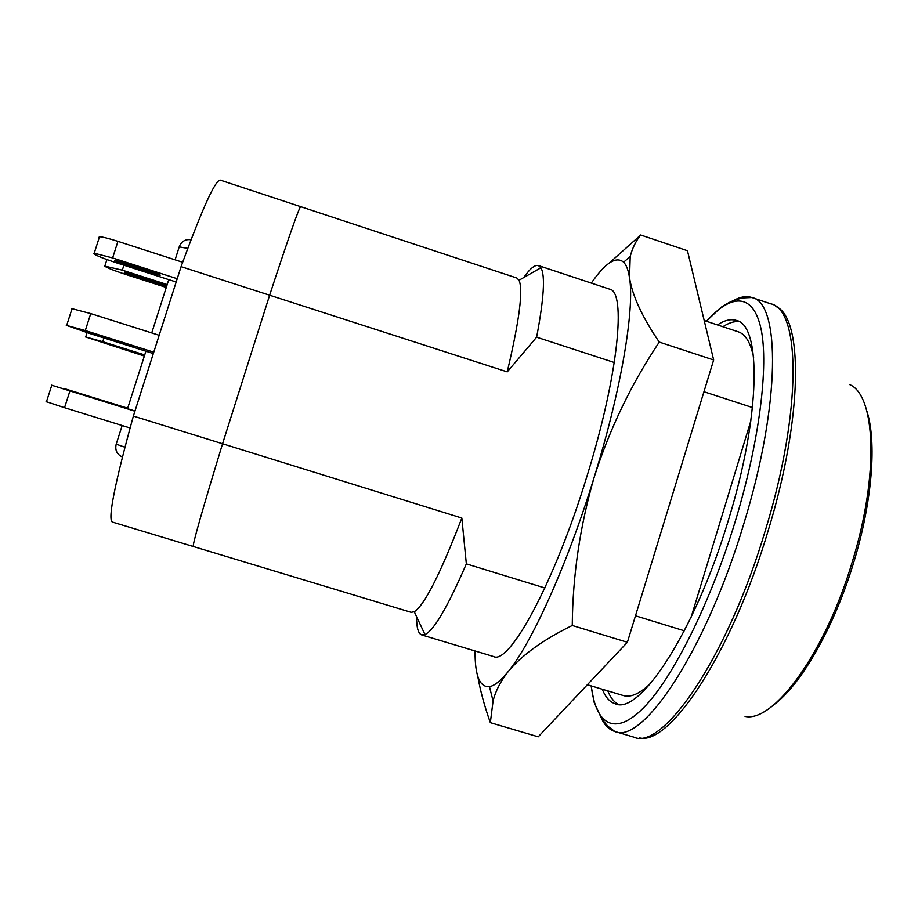 <?xml version="1.0" encoding="UTF-8"?>
<svg xmlns="http://www.w3.org/2000/svg" width="918" height="918" viewBox="0 0 918 918"><rect width="100%" height="100%" fill="white"/><g stroke="black" fill="none" stroke-linecap="round" stroke-linejoin="round"><path stroke-width="1.38" d="M507.229 371.87L269.628 295.206L222.558 443.761C202.235 510.293 192.482 544.535 193.285 546.508C192.482 544.535 202.235 510.293 222.558 443.761L461.834 518.039C440.204 574.186 424.334 605.421 414.259 611.755L411.161 612.329L112.26 522.021C107.739 518.934 114.773 483.614 133.374 416.072L181.076 266.633C202.316 208.512 215.386 179.676 220.309 180.135L300.679 206.665C299.165 207.33 288.814 236.844 269.628 295.206C288.814 236.844 299.165 207.33 300.679 206.665L516.823 278.005L519.026 280.242C523.317 289.996 519.381 320.543 507.229 371.87L536.628 337.181L614.303 362.507M523.765 277.534C529.973 268.595 534.861 264.602 538.418 265.554L540.897 267.758C545.372 275.308 543.949 298.453 536.628 337.181M703.957 391.734L752.496 407.558M704.198 320.52L738.267 331.811C745.554 334.186 750.672 342.735 753.621 357.469M461.834 518.039L466.344 563.87C447.743 606.832 433.95 630.391 424.977 634.545L421.695 634.923C418.229 633.661 416.52 627.579 416.577 616.701M466.344 563.87L544.867 587.979M635.485 615.794L684.335 630.804M650.632 683.371C639.754 693.744 630.643 697.795 623.322 695.546L587.359 684.736M691.151 617.137L750.867 420.811M127.659 408.292L84.892 395.004L127.671 408.281M144.459 355.702L104.87 342.907L144.585 355.335M118.583 406.02L72.66 391.768L118.583 406.02M134.579 346.878L87.944 332.029L134.579 346.878M123.907 265.21L122.323 270.156L167.191 284.557M122.323 270.156L104.503 266.048C106.867 267.769 113.947 270.569 125.72 274.436L166.273 287.437M166.663 286.198L134.567 276.49C127.109 274 123.678 272.554 124.286 272.141L156.485 281.929L166.743 285.957M127.694 408.2L65.075 388.83L127.636 408.384M103.941 337.962L102.747 341.714L144.711 354.933M102.747 341.714L85.42 336.883L144.344 356.058M133.374 416.072L222.558 443.761L269.628 295.206L181.076 266.633M134.992 411L51.397 385.135L134.923 411.207M69.906 390.999L64.547 407.695L130.058 427.972M64.547 407.695L46.095 401.625M71.65 308.563L90.744 313.589L159.158 335.277M90.744 313.589L85.294 330.549L153.776 352.168M85.294 330.549L66.268 325.316L90.01 333.567L153.329 353.545M98.915 237.314L99.5 236.764C102.38 236.833 108.519 238.37 117.94 241.354L182.648 262.261M117.94 241.354L112.616 257.935L177.22 278.716M112.616 257.935L94.21 253.219L93.659 253.689C96.287 255.629 103.906 258.681 116.506 262.835L176.164 282.01M125.927 264.969L160.099 275.331C160.914 274.907 157.311 273.346 149.29 270.661L114.888 260.196C114.142 260.655 117.814 262.25 125.927 264.969L126.454 263.317M722.902 326.716C728.777 322.838 734.17 321.151 739.059 321.656M717.474 324.926C724.531 320.198 730.82 318.695 736.362 320.428C761.309 324.938 761.079 414.362 728.456 519.978C695.041 631.94 639.341 715.592 615.221 703.762C609.69 701.995 605.398 697.152 602.346 689.234M618.135 704.313C613.832 701.914 610.401 697.428 607.808 690.875M538.418 265.554L609.552 289.136C626.432 291.155 618.548 374.682 587.118 475.719C554.61 582.701 509.088 665.55 493.448 656.496L421.695 634.923M591.318 283.1C605.329 262.812 616.093 255.847 623.62 262.181C626.397 264.992 628.371 270.225 629.53 277.89C634.717 308.632 621.371 389.427 594.405 476.488C567.817 563.549 531.717 643.3 508.159 671.62C500.746 680.743 494.527 685.746 489.478 686.641C479.678 687.502 474.87 675.614 475.065 650.977M713.665 359.971L627.384 642.29L572.258 625.479C572.706 575.035 580.084 525.371 594.405 476.488C609.793 428.591 631.4 383.781 659.262 342.081L713.665 359.971L687.467 250.74L640.684 234.997L609.196 263.099M659.262 342.081C642.37 317.341 632.456 295.94 629.53 277.89L630.207 256.478C632.273 248.399 635.761 241.239 640.684 234.997M627.384 642.29L538.235 736.81L490.338 722.661L493.069 701.008C495.536 691.082 500.574 681.282 508.159 671.62C521.894 655.073 543.261 639.697 572.258 625.479M477.727 676.164C480.332 690.818 484.532 706.321 490.338 722.661M187.754 248.388L179.228 246.885M124.905 447.215L116.196 444.174M99.695 335.483L99.465 336.172M125.089 343.504L124.871 344.193M151.275 271.315L150.759 272.944M135.026 275.044L134.567 276.49M158.217 282.503L157.758 283.937M706.493 321.277C731.267 293.531 753.334 292.509 761.091 329.16C768.768 365.731 759.519 441.535 735.329 521.126C710.222 603.849 672.584 678.391 643.598 707.744C614.486 737.211 595.725 724.291 591.261 685.907M733.861 300.301C740.493 296.721 746.506 295.78 751.888 297.501C780.3 302.538 780.989 403.22 743.89 523.524C705.827 651.195 642.164 745.06 614.75 731.451C609.357 729.764 604.973 725.541 601.6 718.805M706.344 321.231L721.066 307.312C727.4 303.078 733.023 300.347 737.946 299.119L742.891 297.902L751.888 297.501L770.707 303.801C800.324 309.251 802.366 410.208 765.371 530.329C727.469 657.816 662.475 751.096 633.764 737.108L614.75 731.451L607.75 726.115L601.829 719.115L594.233 702.637L591.112 685.861M775.848 306.486C803.066 317.008 803.457 416.049 768.01 531.201C731.623 653.57 669.302 745.967 639.513 737.865M849.873 384.688C875.382 395.463 879.318 473.654 852.673 560.519C825.58 652.767 773.541 723.017 745.037 716.407M519.026 280.242L540.897 267.758M414.259 611.755L424.977 634.545M191.024 239.713C185.505 239.024 181.615 241.262 179.366 246.437L175.097 259.817M122.392 457.015C116.965 454.467 114.888 450.233 116.161 444.301L122.163 425.527M127.533 408.694L145.905 351.204M151.734 332.924L168.763 279.634M99.5 236.764L94.21 253.219M72.143 308.356L66.739 325.19M51.764 385.285L46.428 401.854M106.924 259.564L104.962 265.669M87.107 332.637L85.776 336.791M774.23 704.473C801.483 684.197 834.726 626.374 854.096 561.185M866.902 411.218C876.724 441.374 872.467 500.62 854.13 561.07M489.478 686.641L493.069 701.008M623.62 262.181L630.207 256.478"/></g></svg>
